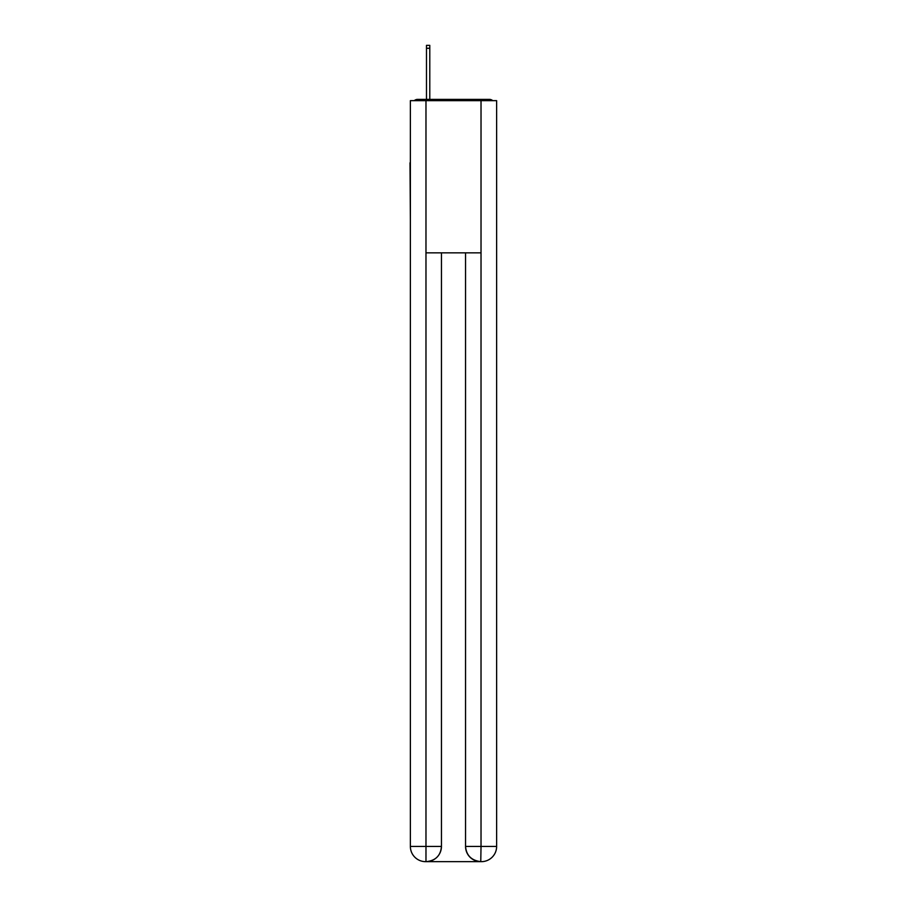 <?xml version="1.0" encoding="UTF-8"?>
<svg xmlns="http://www.w3.org/2000/svg" width="907" height="907" viewBox="0 0 907 907"><rect width="100%" height="100%" fill="white"/><g stroke="black" fill="none" stroke-linecap="round" stroke-linejoin="round"><path stroke-width="1.36" d="M496.628 219.369L496.628 112.321M410.372 162.795L410.372 112.321M409.998 162.795L410.372 219.369M492.75 100.654A5.068 5.068 0 0 0 489.395 99.385L417.605 99.385A5.068 5.068 0 0 0 414.25 100.654M417.605 99.385L426.483 99.385L426.483 45.35L429.782 45.35L429.782 99.385L433.716 99.385M473.284 99.385L489.395 99.385M425.973 100.654L425.973 252.849L481.027 252.849L481.027 100.654L410.372 100.654L410.372 846.435A15.215 15.215 0 0 0 425.598 861.65L480.767 861.65A15.215 15.215 0 0 1 465.552 846.435L465.552 252.849L465.552 846.435C466.323 855.403 471.402 860.471 480.767 861.65L481.027 846.435L496.628 846.435A15.215 15.215 0 0 1 481.402 861.65L481.129 861.65M481.027 100.654L496.628 100.654L496.628 846.435M441.448 252.849L441.448 846.435A15.215 15.215 0 0 1 426.233 861.65C435.643 860.664 440.711 855.596 441.448 846.435L441.448 252.849M410.372 846.435A15.215 15.215 0 0 0 425.598 861.65A15.215 15.215 0 0 1 410.372 846.435L425.973 846.435L425.973 861.65M441.448 846.435L425.973 846.435L425.973 252.849M465.552 846.435L481.027 846.435L481.027 252.849M426.483 48.264L429.782 48.264"/></g></svg>
